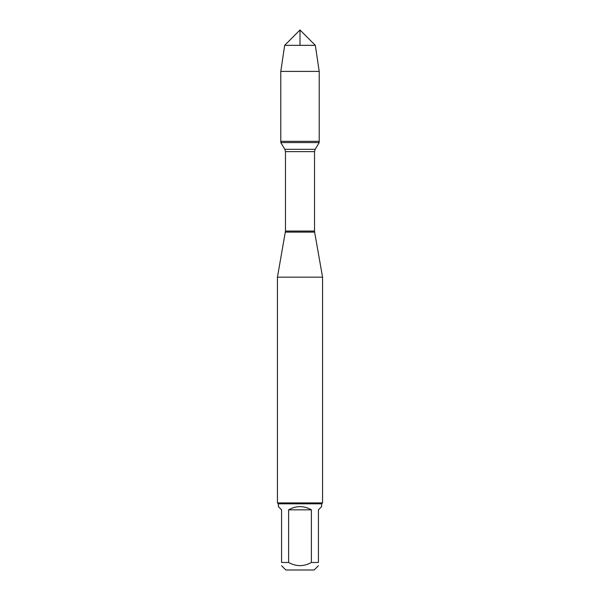 <?xml version="1.0" encoding="UTF-8"?>
<svg xmlns="http://www.w3.org/2000/svg" width="600" height="600" viewBox="0 0 600 600"><rect width="100%" height="100%" fill="white"/><g stroke="black" fill="none" stroke-linecap="round" stroke-linejoin="round"><path stroke-width="0.9" d="M280.793 142.59L319.207 142.59L319.207 141.337L280.793 141.337L280.793 142.59L284.827 149.31L285.472 151.635L285.472 231.06L277.44 277.147L277.44 502.92L322.56 502.92L322.56 277.147L277.44 277.147M285.382 232.103L314.618 232.103L322.56 277.147M318.428 565.71L314.138 570L285.862 570L281.572 565.71M311.385 509.835C303.795 505.56 296.205 505.56 288.615 509.835L311.385 509.835L311.385 562.477C303.795 566.685 296.205 566.685 288.615 562.477L281.572 562.477C281.572 566.685 281.572 566.685 281.572 562.477L281.572 509.835L278.34 506.603L278.34 503.82L321.66 503.82L321.66 506.603L318.428 509.835L318.428 562.477C318.428 566.685 318.428 566.685 318.428 562.477L311.385 562.477M288.615 509.835L288.615 562.477M321.66 503.82L322.56 502.92M280.793 141.337L319.207 141.337L319.207 71.4L280.793 71.4L280.793 141.337L280.793 71.4L284.663 45.338L300 30L300 45.338M315.337 45.338L284.663 45.338L300 30L315.337 45.338L319.207 71.4M285.472 231.06L314.528 231.06L314.528 151.635L285.472 151.635M284.827 149.31L315.173 149.31L319.207 142.59M314.528 151.635L315.173 149.31M314.618 232.103L314.528 231.06M278.34 503.82L277.44 502.92M284.663 45.338L280.793 71.4"/></g></svg>

